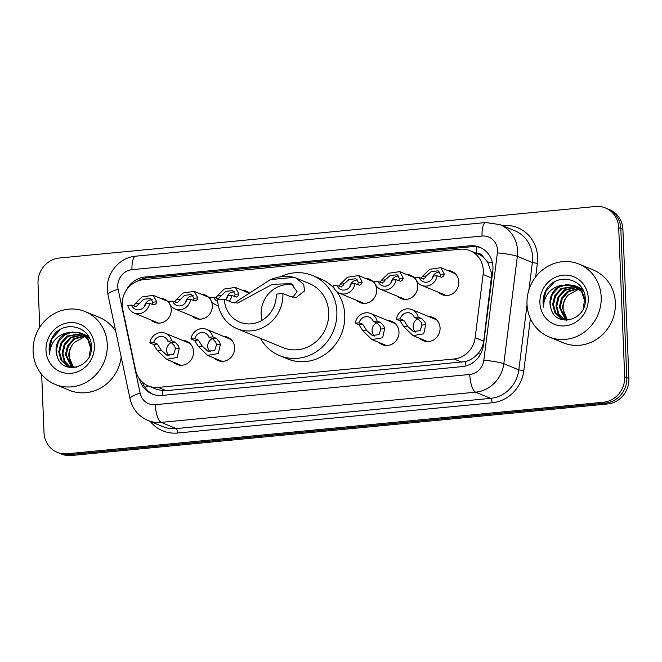 <?xml version="1.0" encoding="UTF-8"?>
<svg xmlns="http://www.w3.org/2000/svg" width="662" height="662" viewBox="0 0 662 662"><rect width="100%" height="100%" fill="white"/><g stroke="black" fill="none" stroke-linecap="round" stroke-linejoin="round"><path stroke-width="0.99" d="M387.841 320.582A12.603 11.75 112.4 0 1 391.921 321.409A12.603 11.75 112.4 0 1 398.979 331.919A12.603 11.75 112.4 0 1 382.297 344.703A12.603 11.75 112.4 0 1 378.821 342.42M223.499 336.37A12.603 11.75 112.4 0 1 227.579 337.206A12.603 11.75 112.4 0 1 234.638 347.707A12.603 11.75 112.4 0 1 217.955 360.5A12.603 11.75 112.4 0 1 214.48 358.208M182.414 340.318A12.603 11.75 112.4 0 1 186.494 341.153A12.603 11.75 112.4 0 1 193.552 351.663A12.603 11.75 112.4 0 1 176.87 364.448A12.603 11.75 112.4 0 1 173.394 362.155M428.926 316.635A12.603 11.75 112.4 0 1 433.006 317.462A12.603 11.75 112.4 0 1 440.064 327.971A12.603 11.75 112.4 0 1 423.382 340.756A12.603 11.75 112.4 0 1 419.907 338.472M201.182 294.226A12.603 11.75 112.4 0 1 205.261 295.062A12.603 11.75 112.4 0 1 212.32 305.563A12.603 11.75 112.4 0 1 195.646 318.356A12.603 11.75 112.4 0 1 192.162 316.064M160.096 298.173A12.603 11.75 112.4 0 1 164.176 299.009A12.603 11.75 112.4 0 1 171.235 309.51A12.603 11.75 112.4 0 1 154.56 322.303A12.603 11.75 112.4 0 1 151.077 320.011M365.523 278.437A12.603 11.75 112.4 0 1 369.603 279.265A12.603 11.75 112.4 0 1 376.661 289.774A12.603 11.75 112.4 0 1 359.987 302.559A12.603 11.75 112.4 0 1 356.504 300.275M406.609 274.482A12.603 11.75 112.4 0 1 410.688 275.318A12.603 11.75 112.4 0 1 417.747 285.827A12.603 11.75 112.4 0 1 401.073 298.612A12.603 11.75 112.4 0 1 397.589 296.319M447.694 270.535A12.603 11.75 112.4 0 1 451.774 271.37A12.603 11.75 112.4 0 1 458.832 281.88A12.603 11.75 112.4 0 1 442.158 294.664A12.603 11.75 112.4 0 1 438.674 292.372M148.346 385.938A23.625 22.028 -67.6 0 0 158.301 387.402L454.016 358.986A23.625 22.028 -67.6 0 0 475.159 337.628L483.119 274.482A23.625 22.028 -67.6 0 0 483.301 270.402A23.625 22.028 -67.6 0 0 470.07 250.699A23.625 22.028 -67.6 0 0 460.115 249.235L143.472 279.662A23.625 22.028 -67.6 0 0 122.66 309.121L135.619 370.257A23.625 22.028 -67.6 0 0 148.346 385.938L156.265 389.215L162.521 390.704L166.212 390.671L465.585 361.584C470.301 360.211 474.373 357.604 477.79 353.748C481.051 350.14 483.028 345.945 483.715 341.162L491.8 273.911L487.629 262.003L483.475 257.328A7.878 7.34 -67.6 0 0 476.45 253.248A23.625 7.663 -95.5 0 1 476.516 246.736M470.07 250.699L477.964 253.96A23.625 22.028 112.4 0 1 483.475 257.328M242.267 290.279A12.603 11.75 112.4 0 1 246.347 291.106A12.603 11.75 112.4 0 1 249.094 292.745M139.533 379.036A23.625 22.028 -67.6 0 0 152.095 393.989A23.625 22.028 -67.6 0 0 162.049 395.454L462.283 366.599A23.625 22.028 -67.6 0 0 483.426 345.241L492.785 271.039A23.625 22.028 -67.6 0 0 492.958 266.96A23.625 22.028 -67.6 0 0 479.727 247.265A23.625 22.028 -67.6 0 0 469.772 245.801L144.953 277.014A23.625 22.028 -67.6 0 0 126.136 290.552M137.547 281.085A23.625 22.028 112.4 0 1 147.063 277.883L471.882 246.669A23.625 22.028 112.4 0 1 480.769 247.729M39.778 327.235L38.015 283.46A23.625 22.028 112.4 0 1 59.332 258.023L595.51 206.494A23.625 22.028 112.4 0 1 605.465 207.959A23.625 22.028 112.4 0 1 618.697 227.662L624.688 376.802A23.625 22.028 112.4 0 1 603.38 402.239L67.193 453.768A23.625 22.028 112.4 0 1 57.238 452.303A23.625 22.028 112.4 0 1 44.006 432.6L41.673 374.411M605.465 207.959L609.677 209.697A23.625 22.028 112.4 0 1 622.909 229.4L628.9 378.54L626.798 377.671A23.625 22.028 112.4 0 1 605.482 403.108L69.295 454.637A23.625 22.028 112.4 0 1 59.34 453.172A23.625 22.028 112.4 0 0 69.295 454.637L605.482 403.108A23.625 22.028 112.4 0 0 626.798 377.671L620.807 228.531L626.798 377.671L624.688 376.802M607.575 208.828A23.625 22.028 112.4 0 1 620.807 228.531A23.625 22.028 112.4 0 0 607.575 208.828M153.162 394.395A23.625 22.028 112.4 0 1 142.297 382.098M628.9 378.54A23.625 22.028 112.4 0 1 607.584 403.977L71.405 455.506A23.625 22.028 112.4 0 1 61.45 454.041L57.238 452.303M527.01 304.09A39.381 36.716 112.4 0 1 579.126 264.13A39.381 36.716 112.4 0 1 601.179 296.965A39.381 36.716 112.4 0 1 549.063 336.925A39.381 36.716 112.4 0 1 527.01 304.09M579.126 264.13L593.342 270.005A39.381 36.716 112.4 0 1 615.387 302.84A39.381 36.716 112.4 0 1 563.279 342.792L549.063 336.925M575.965 286.34L561.798 288.897L555.641 295.798L553.465 304.677L555.79 313.126L562.435 319.101M562.849 319.274L566.639 320.267M575.568 286.108L560.962 288.549L554.806 295.451L552.629 304.33L554.955 312.778L561.07 318.505L570.313 319.779M583.181 308.798L584.488 300.416L581.617 291.735L573.937 285.33L561.103 285.314A17.8 16.6 112.4 0 0 549.965 303.229A17.8 16.6 112.4 0 0 551.016 308.624C556.055 328.691 586.946 320.003 585.225 299.348C585.878 278.454 556.593 271.677 546.423 289.559C544.015 293.746 542.89 298.223 543.055 302.973L543.593 307.143L543.899 302.997C545.869 293.58 551.603 287.68 561.103 285.314M577.496 287.349L565.141 290.27L558.985 297.172L556.808 306.059L558.802 313.92L564.173 319.63M577.123 287.076L564.305 289.931L558.149 296.833L555.972 305.712L558.083 313.796L563.726 319.514M578.952 288.566L568.484 291.652L562.328 298.554L560.16 307.433L565.993 319.945M578.596 288.243L567.648 291.313L561.492 298.214L559.316 307.094L565.53 319.887M567.913 320.027L567.491 319.564A17.8 16.6 112.4 0 1 563.122 308.666A17.8 16.6 112.4 0 1 568.377 294.838C564.562 298.785 562.659 303.328 562.667 308.475L567.425 320.027M585.233 299.729L582.146 291.636L575.774 286.133L573.937 285.33M574.351 285.512L566.192 284.561L558.455 287.515L552.298 294.416L550.122 303.295L551.016 308.624M583.098 290.262L579.118 287.515L575.998 286.241M577.694 286.886L576.403 286.456M583.545 291.247L577.281 286.712M582.337 288.831L580.624 288.094L582.411 288.963M588.278 298.206A25.677 23.94 112.4 0 1 565.108 325.853A25.677 23.94 112.4 0 1 539.911 302.857A25.677 23.94 112.4 0 1 563.081 275.202A25.677 23.94 112.4 0 1 588.278 298.206M568.377 294.838L579.3 288.905M554.226 282.095L545.893 291.396L543.146 303.006L543.593 307.143M262.061 320.334A27.564 25.702 112.4 0 1 261.176 314.359A27.564 25.702 112.4 0 1 293.804 285.165M234.315 302.939L270.336 279.629C279.141 276.22 287.035 275.458 293.994 277.353L296.253 278.139L303.75 284.453L304.495 290.974L296.162 297.461L290.014 296.452L282.906 293.514L276.228 294.151A27.564 25.702 112.4 0 1 239.752 322.121A27.564 25.702 112.4 0 1 224.319 299.141L217.641 299.787A34.656 32.306 112.4 0 0 237.046 328.675L282.848 347.591A34.656 32.306 -67.6 0 0 328.708 312.431A34.656 32.306 -67.6 0 0 309.303 283.535L296.253 278.148M292.678 297.263L297.122 291.727L291.156 283.708L272.43 284.271L237.65 303.08L231.427 302.079L224.319 299.141M280.415 276.807A43.32 40.382 112.4 0 1 312.613 275.524A43.32 40.382 112.4 0 1 336.867 311.645A43.32 40.382 112.4 0 1 279.546 355.602A43.32 40.382 112.4 0 1 260.456 338.34M312.613 275.524L320.507 278.785A43.32 40.382 112.4 0 1 334.293 288.549M336.743 291.57A43.32 40.382 112.4 0 1 344.761 314.905A43.32 40.382 112.4 0 1 287.44 358.862L279.546 355.602M282.906 293.514A34.656 32.306 112.4 0 1 237.046 328.675M33.1 351.555A39.381 36.716 112.4 0 1 85.208 311.595A39.381 36.716 112.4 0 1 107.261 344.43A39.381 36.716 112.4 0 1 55.153 384.39A39.381 36.716 112.4 0 1 33.1 351.555M85.208 311.595L99.424 317.462A39.381 36.716 112.4 0 1 115.742 331.381M82.047 333.797L67.888 336.354L61.731 343.255L59.555 352.134L61.872 360.583L68.517 366.558M68.931 366.74L72.721 367.733M81.649 333.574L67.052 336.006L60.896 342.908L58.719 351.795L61.036 360.244L67.16 365.962L76.395 367.245M89.271 356.255L90.578 347.881L87.698 339.201L80.019 332.796L67.193 332.779A17.8 16.6 112.4 0 0 56.047 350.686A17.8 16.6 112.4 0 0 57.106 356.09C62.145 376.157 93.036 367.468 91.315 346.814C91.968 325.911 62.683 319.142 52.505 337.016C50.097 341.211 48.98 345.68 49.137 350.43L49.683 354.609L49.989 350.463C51.95 341.038 57.685 335.146 67.193 332.779M83.586 334.815L71.231 337.736L65.075 344.637L62.898 353.516L64.884 361.386L70.255 367.096M83.205 334.542L70.395 337.388L64.239 344.29L62.062 353.177L64.173 361.253L69.816 366.98M85.042 336.031L74.574 339.118L68.418 346.019L66.241 354.898L72.084 367.41M84.686 335.708L73.739 338.77L67.582 345.672L65.406 354.551L71.612 367.352M74.003 367.484L73.581 367.029A17.8 16.6 112.4 0 1 69.212 356.123A17.8 16.6 112.4 0 1 74.458 342.304C70.652 346.243 68.749 350.786 68.749 355.933L73.515 367.493M91.315 347.194L88.236 339.093L81.865 333.59L80.019 332.796M80.433 332.969L72.274 332.018L64.545 334.972L58.388 341.873L56.212 350.761L57.106 356.09M89.188 337.728L85.208 334.972L82.088 333.706M83.776 334.351L82.485 333.921M89.635 338.712L83.362 334.178M88.418 336.288L86.705 335.551L88.493 336.42M94.36 345.663A25.677 23.94 112.4 0 1 71.198 373.318A25.677 23.94 112.4 0 1 46.001 350.314A25.677 23.94 112.4 0 1 69.162 322.667A25.677 23.94 112.4 0 1 94.36 345.663M74.458 342.304L85.39 336.362M121.187 357.066A39.381 36.716 112.4 0 1 69.361 390.257L55.153 384.39M60.308 329.56L51.984 338.853L49.236 350.471L49.683 354.609M439.973 276.352L440.52 274.556L438.12 270.841L431.227 271.627L426.303 275.922L425.136 277.775L422.803 278.934L419.187 277.436A7.878 7.34 -67.6 0 0 423.167 281.706A7.878 7.34 -67.6 0 0 433.337 276.079L437.16 275.715L441.703 277.337L443.681 275.996L444.334 274.184L440.801 267.688L455.249 273.654M439.75 272.065A7.878 7.34 -67.6 0 0 432.013 278.925M419.187 277.436L415.364 277.808A11.817 11.014 -67.6 0 0 421.661 285.347A11.817 11.014 -67.6 0 0 437.16 275.715M421.429 278.131L422.497 276.286L429.63 269.318L440.801 267.688M423.614 279.083L422.803 278.934M398.888 280.299L399.434 278.503L397.035 274.788L390.141 275.574L385.218 279.869L384.051 281.722L381.717 282.881L378.101 281.383A7.878 7.34 -67.6 0 0 382.082 285.653A7.878 7.34 -67.6 0 0 392.252 280.026L396.075 279.662L400.618 281.284L402.595 279.943L403.249 278.139L399.716 271.635L414.164 277.61M398.665 276.013A7.878 7.34 -67.6 0 0 390.928 282.873M378.101 281.383L374.278 281.755A11.817 11.014 -67.6 0 0 380.576 289.294A11.817 11.014 -67.6 0 0 396.075 279.662M380.344 282.078L381.411 280.233L388.544 273.265L399.716 271.635M382.528 283.03L381.717 282.881M357.803 284.246L358.349 282.451L355.949 278.735L349.056 279.521L344.132 283.816L342.966 285.678L340.632 286.828L337.016 285.339A7.878 7.34 -67.6 0 0 340.996 289.6A7.878 7.34 -67.6 0 0 351.166 283.973L354.989 283.609L359.532 285.239L361.51 283.89L362.164 282.086L358.63 275.582L373.087 281.557M357.579 279.96A7.878 7.34 -67.6 0 0 349.842 286.82M337.016 285.339L333.193 285.703A11.817 11.014 -67.6 0 0 339.49 293.241A11.817 11.014 -67.6 0 0 354.989 283.609M339.258 286.034L340.326 284.18L347.459 277.212L358.63 275.582M341.443 286.977L340.632 286.828M234.547 296.096L235.093 294.292L232.693 290.585L225.8 291.371L218.187 298.819L213.76 297.18A7.878 7.34 -67.6 0 0 217.74 301.45A7.878 7.34 -67.6 0 0 217.748 301.45M234.323 291.801A7.878 7.34 -67.6 0 0 226.586 298.661M216.002 297.875L217.07 296.03L224.203 289.054L235.374 287.432L238.908 293.928L238.254 295.74L236.276 297.081L231.733 295.451A11.817 11.014 -67.6 0 1 229.3 301.202M213.76 297.18L209.937 297.544A11.817 11.014 -67.6 0 0 216.234 305.091A11.817 11.014 -67.6 0 0 218.386 305.712M225.701 299.712A7.878 7.34 -67.6 0 0 227.91 295.823L231.733 295.451M193.461 300.043L194.007 298.239L191.608 294.532L184.715 295.318L177.102 302.766L172.674 301.127A7.878 7.34 -67.6 0 0 176.655 305.397A7.878 7.34 -67.6 0 0 186.825 299.77L190.648 299.398L195.191 301.028L197.168 299.687L197.822 297.875L194.289 291.379L208.745 297.346M193.238 295.748A7.878 7.34 -67.6 0 0 185.501 302.617M172.674 301.127L168.851 301.491A11.817 11.014 -67.6 0 0 175.149 309.038A11.817 11.014 -67.6 0 0 190.648 299.398M174.917 301.822L175.984 299.977L183.117 293.001L194.289 291.379M152.376 303.99L152.922 302.186L150.522 298.479L143.629 299.265L136.016 306.713L131.589 305.074A7.878 7.34 -67.6 0 0 135.569 309.344A7.878 7.34 -67.6 0 0 145.739 303.717L149.562 303.345L154.105 304.975L156.083 303.635L156.737 301.822L153.203 295.326L167.66 301.293M152.152 299.704A7.878 7.34 -67.6 0 0 144.415 306.564M131.589 305.074L127.766 305.439A11.817 11.014 -67.6 0 0 134.063 312.985A11.817 11.014 -67.6 0 0 149.562 303.345M133.832 305.77L134.899 303.924L142.032 296.948L153.203 295.326M400.229 318.869L403.845 320.367L407.718 326.457L413.336 331.497L420.122 330.669L421.926 325.092L421.197 322.444L417.987 319.001L414.379 317.512A7.878 7.34 -67.6 0 0 410.407 313.242A7.878 7.34 -67.6 0 0 400.229 318.869L396.406 319.241L400.013 320.731L403.903 326.821L413.014 335.617L427.462 341.592M417.739 318.902A7.878 7.34 -67.6 0 0 413.146 326.672A7.878 7.34 -67.6 0 0 415.695 332.092M396.406 319.241A11.817 11.014 -67.6 0 1 411.905 309.601A11.817 11.014 -67.6 0 1 418.202 317.148L421.818 318.637L424.905 322.088L425.74 324.719L423.73 333.805L413.014 335.617M418.202 317.148L414.379 317.512M359.143 322.824L362.759 324.314L366.632 330.404L372.251 335.444L379.036 334.616L380.84 329.039L380.112 326.391L376.901 322.948L373.294 321.459A7.878 7.34 -67.6 0 0 369.322 317.189A7.878 7.34 -67.6 0 0 359.143 322.824L355.32 323.188L358.928 324.678L362.817 330.768L371.928 339.573L386.376 345.539M376.653 322.849A7.878 7.34 -67.6 0 0 372.061 330.619A7.878 7.34 -67.6 0 0 374.609 336.039M355.32 323.188A11.817 11.014 -67.6 0 1 370.819 313.548A11.817 11.014 -67.6 0 1 377.117 321.095L380.733 322.584L383.819 326.035L384.655 328.666L382.644 337.761L371.928 339.573M377.117 321.095L373.294 321.459M194.802 338.613L198.418 340.103L202.291 346.193L207.909 351.232L214.695 350.405L216.499 344.828L215.771 342.188L212.56 338.745L208.952 337.256A7.878 7.34 -67.6 0 0 204.98 332.986A7.878 7.34 -67.6 0 0 194.802 338.613L190.979 338.977L194.587 340.475L198.476 346.557L207.587 355.362L222.035 361.328M212.312 338.638A7.878 7.34 -67.6 0 0 207.719 346.408A7.878 7.34 -67.6 0 0 210.268 351.836M190.979 338.977A11.817 11.014 -67.6 0 1 206.478 329.345A11.817 11.014 -67.6 0 1 212.775 336.884L216.391 338.373L219.478 341.832L220.314 344.463L218.303 353.549L207.587 355.362M212.775 336.884L208.952 337.256M153.716 342.56L157.333 344.05L161.205 350.14L166.824 355.18L173.61 354.352L175.413 348.775L174.685 346.135L171.475 342.693L167.867 341.203A7.878 7.34 -67.6 0 0 163.895 336.933A7.878 7.34 -67.6 0 0 153.716 342.56L149.893 342.924L153.501 344.422L157.391 350.512L166.501 359.309L180.949 365.275M171.226 342.585A7.878 7.34 -67.6 0 0 166.634 350.355A7.878 7.34 -67.6 0 0 169.182 355.784M149.893 342.924A11.817 11.014 -67.6 0 1 165.392 333.292A11.817 11.014 -67.6 0 1 171.69 340.831L175.306 342.32L178.392 345.779L179.228 348.411L177.217 357.497L166.501 359.309M171.69 340.831L167.867 341.203M491.676 278.015L483.119 274.482M465.965 365.921A23.625 7.663 -95.5 0 1 465.585 361.584M477.79 353.748A23.625 2.4 7.2 0 1 480.579 354.079M162.943 395.363A23.625 7.663 -95.5 0 1 162.521 390.704M487.629 262.003A23.625 2.4 7.2 0 1 492.371 262.549M144.953 387.328A23.625 5.056 -12 0 1 148.288 385.921M143.058 279.712A23.625 7.663 -95.5 0 1 143.124 278.636M483.715 341.162L475.159 337.628M461.935 362.255L454.016 358.986M166.212 390.671L158.301 387.402M471.882 246.669L469.772 245.801M497.501 250.153A15.747 14.688 -67.6 0 0 482.044 236.044L132.003 269.682A15.747 14.688 -67.6 0 0 117.795 286.638A15.747 14.688 -67.6 0 0 118.126 289.319L140.154 393.245A15.747 14.688 -67.6 0 0 155.272 404.681L469.747 374.46A15.747 14.688 -67.6 0 0 483.839 360.219L497.377 252.876A15.747 14.688 -67.6 0 0 497.501 250.153M499.959 224.633A31.503 29.368 112.4 0 1 517.593 250.898A31.503 29.368 112.4 0 1 517.361 256.343L532.364 262.533A31.503 29.368 -67.6 0 0 532.596 257.096A31.503 29.368 -67.6 0 0 514.962 230.831L499.959 224.633L485.8 222.54A15.747 5.106 84.5 0 0 482.044 236.044M485.8 222.54L135.76 256.177C119.599 257.369 106.292 273.133 107.318 289.443L107.98 294.755A15.747 3.376 -12 0 1 118.126 289.319M502.276 225.593L502.847 225.535A3.939 1.274 -95.5 0 1 502.855 225.833M502.847 225.535A35.442 33.042 112.4 0 1 537.627 257.286A35.442 33.042 112.4 0 1 537.362 263.402L535.649 276.989M530.394 318.604L523.816 370.753A35.442 33.042 112.4 0 1 492.114 402.794L177.639 433.014A35.442 33.042 112.4 0 1 150.224 421.396M603.38 402.239L607.584 403.977M618.697 227.662L622.909 229.4M67.193 453.768L71.405 455.506M497.377 252.876A15.747 1.597 7.2 0 1 517.361 256.343L503.823 363.686L518.826 369.884L527.043 304.727M483.839 360.219A15.747 1.597 7.2 0 1 503.823 363.686A31.503 29.368 112.4 0 1 475.639 392.169L490.641 398.367A31.503 29.368 -67.6 0 0 518.826 369.884L523.816 370.753M528.905 289.981L532.364 262.533L537.362 263.402M469.747 374.46A15.747 5.106 84.5 0 0 475.639 392.169L161.164 422.389L176.166 428.587L490.641 398.367A3.939 1.274 -95.5 0 1 492.114 402.794M155.272 404.681A15.747 5.106 84.5 0 0 161.164 422.389A31.503 29.368 112.4 0 1 147.891 420.436L162.893 426.634A31.503 29.368 -67.6 0 0 176.166 428.587A3.939 1.274 -95.5 0 1 177.639 433.014M107.98 294.755L130.009 398.69A15.747 3.376 -12 0 1 140.154 393.245M135.76 256.177A15.747 5.106 84.5 0 0 132.003 269.682M147.063 277.883L144.953 277.014M293.994 277.353L270.336 279.629M422.497 276.286L426.303 275.922M440.52 274.556L444.334 274.184M381.411 280.233L385.218 279.869M399.434 278.503L403.249 278.139M340.326 284.18L344.132 283.816M358.349 282.451L362.164 282.086M217.07 296.03L220.876 295.657M235.093 294.292L238.908 293.928M175.984 299.977L179.791 299.605M194.007 298.239L197.822 297.875M134.899 303.924L138.706 303.56M152.922 302.186L156.737 301.822M425.74 324.719L421.926 325.092M407.718 326.457L403.903 326.821M403.845 320.367L400.013 320.731M421.818 318.637L417.987 319.001M384.655 328.666L380.84 329.039M366.632 330.404L362.817 330.768M362.759 324.314L358.928 324.678M380.733 322.584L376.901 322.948M220.314 344.463L216.499 344.828M202.291 346.193L198.476 346.557M198.418 340.103L194.587 340.475M216.391 338.373L212.56 338.745M179.228 348.411L175.413 348.775M161.205 350.14L157.391 350.512M157.333 344.05L153.501 344.422M175.306 342.32L171.475 342.693M130.009 398.69C132.433 408.942 138.391 416.191 147.891 420.436M421.661 285.347L446.238 295.5M380.576 289.294L405.152 299.447M339.49 293.241L364.067 303.395M216.234 305.091L218.452 306.001M235.374 287.432L248.804 292.976M175.149 309.038L199.725 319.183M134.063 312.985L158.64 323.13M411.905 309.601L436.481 319.754M370.819 313.548L395.396 323.701M206.478 329.345L231.055 339.49M165.392 333.292L189.969 343.437"/></g></svg>
